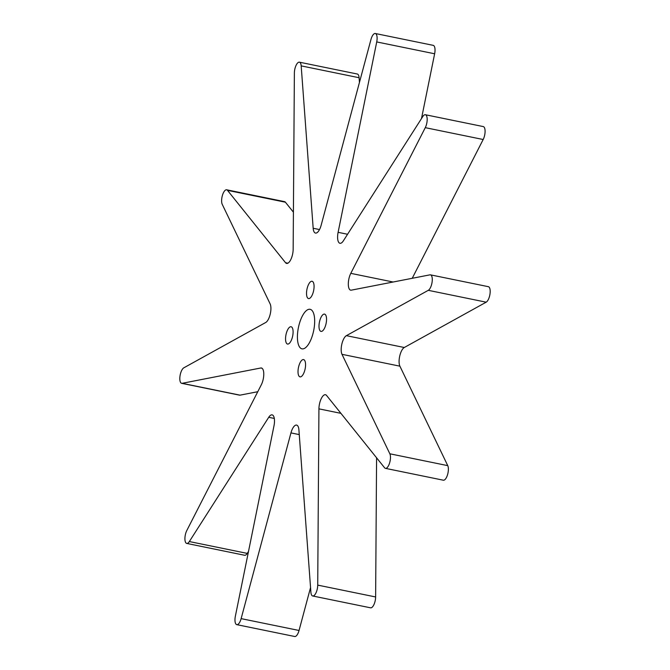 <?xml version="1.0" encoding="UTF-8"?>
<svg xmlns="http://www.w3.org/2000/svg" width="670" height="670" viewBox="0 0 670 670"><rect width="100%" height="100%" fill="white"/><g stroke="black" fill="none" stroke-linecap="round" stroke-linejoin="round"><path stroke-width="1" d="M385.443 468.355L443.347 480.206A8.007 3.09 -78.4 0 0 447.526 474.787A8.007 3.09 -78.4 0 0 447.753 465.642L399.898 366.172A10.41 4.012 101.6 0 1 399.772 355.871A10.41 4.012 101.6 0 1 404.286 347.504L486.185 302.178A8.007 3.09 -78.4 0 0 490.005 293.896A8.007 3.09 -78.4 0 0 488.371 286.685L430.458 274.842A8.007 3.09 -78.4 0 0 429.964 274.842L351.323 290.152A10.41 4.012 101.6 0 1 350.67 290.16A10.41 4.012 101.6 0 1 348.308 283.896A10.41 4.012 101.6 0 1 350.787 273.352L425.274 127.66A8.007 3.09 -78.4 0 0 427.184 119.553A8.007 3.09 -78.4 0 0 425.358 114.729A8.007 3.09 -78.4 0 0 422.745 116.605L343.358 240.848A10.41 4.012 101.6 0 1 339.958 243.285A10.41 4.012 101.6 0 1 338.107 232.322L376.724 41.934A8.007 3.09 -78.4 0 0 375.3 33.5A8.007 3.09 -78.4 0 0 370.954 39.522L321.148 225.246A10.41 4.012 101.6 0 1 315.495 233.076A10.41 4.012 101.6 0 1 313.175 228.261L301.182 65.878A8.007 3.09 -78.4 0 0 299.398 62.176A8.007 3.09 -78.4 0 0 294.373 73.038L293.159 249.307A10.41 4.012 101.6 0 1 286.626 263.427A10.41 4.012 101.6 0 1 285.529 262.699L227.499 190.355A8.007 3.09 -78.4 0 0 226.653 189.794A8.007 3.09 -78.4 0 0 222.474 195.213A8.007 3.09 -78.4 0 0 222.247 204.358L270.102 303.828A10.41 4.012 101.6 0 1 270.228 314.13A10.41 4.012 101.6 0 1 265.714 322.496L183.815 367.822A8.007 3.09 -78.4 0 0 179.995 376.104A8.007 3.09 -78.4 0 0 181.629 383.315A8.007 3.09 -78.4 0 0 182.131 383.315L260.764 367.998A10.41 4.012 101.6 0 1 261.417 367.998A10.41 4.012 101.6 0 1 263.779 374.262A10.41 4.012 101.6 0 1 261.3 384.806L186.821 530.489A8.007 3.09 -78.4 0 0 184.912 538.605A8.007 3.09 -78.4 0 0 186.729 543.42A8.007 3.09 -78.4 0 0 189.342 541.553L268.729 417.301A10.41 4.012 101.6 0 1 272.129 414.872A10.41 4.012 101.6 0 1 273.988 425.827L235.363 616.224A8.007 3.09 -78.4 0 0 236.786 624.649A8.007 3.09 -78.4 0 0 241.133 618.628L290.947 432.904A10.41 4.012 101.6 0 1 296.592 425.082A10.41 4.012 101.6 0 1 298.912 429.897L310.905 592.272A8.007 3.09 -78.4 0 0 312.689 595.982A8.007 3.09 -78.4 0 0 317.722 585.111L318.928 408.851A10.41 4.012 101.6 0 1 325.469 394.722A10.41 4.012 101.6 0 1 326.566 395.451L384.597 467.794A8.007 3.09 -78.4 0 0 385.443 468.355A8.007 3.09 -78.4 0 0 389.613 462.937A8.007 3.09 -78.4 0 0 389.848 453.791L341.993 354.321A10.41 4.012 101.6 0 1 341.868 344.02A10.41 4.012 101.6 0 1 346.382 335.662L428.281 290.328A8.007 3.09 -78.4 0 0 432.1 282.053A8.007 3.09 -78.4 0 0 430.458 274.842M412.226 278.293L483.179 139.511A8.007 3.09 -78.4 0 0 485.088 131.395A8.007 3.09 -78.4 0 0 483.271 126.58L425.358 114.729M421.497 118.556L434.637 53.776A8.007 3.09 -78.4 0 0 433.214 45.351L375.3 33.5M359.447 82.444L359.095 77.728A8.007 3.09 -78.4 0 0 357.311 74.018L299.398 62.176M293.418 212.189L285.403 202.206A8.007 3.09 -78.4 0 0 284.557 201.645L226.653 189.794M181.629 383.315L239.542 395.158A8.007 3.09 -78.4 0 0 240.036 395.158L257.774 391.707M186.729 543.42L244.642 555.271A8.007 3.09 -78.4 0 0 247.255 553.395L248.503 551.444M236.786 624.649L294.7 636.5A8.007 3.09 -78.4 0 0 299.046 630.478L310.553 587.556M312.689 595.982L370.602 607.824A8.007 3.09 -78.4 0 0 375.627 596.962L376.582 457.811M306.642 291.308A8.827 3.4 -78.4 0 0 308.527 298.569A8.827 3.4 -78.4 0 0 313.635 290.604A8.827 3.4 -78.4 0 0 312.069 281.274A8.827 3.4 -78.4 0 0 306.642 291.308M285.663 336.776A8.827 3.4 -78.4 0 0 287.547 344.045A8.827 3.4 -78.4 0 0 292.656 336.08A8.827 3.4 -78.4 0 0 291.09 326.751A8.827 3.4 -78.4 0 0 285.663 336.776M298.133 369.614A8.827 3.4 -78.4 0 0 300.026 376.875A8.827 3.4 -78.4 0 0 305.126 368.91A8.827 3.4 -78.4 0 0 303.56 359.581A8.827 3.4 -78.4 0 0 298.133 369.614M319.113 324.138A8.827 3.4 -78.4 0 0 321.005 331.407A8.827 3.4 -78.4 0 0 326.106 323.442A8.827 3.4 -78.4 0 0 324.54 314.113A8.827 3.4 -78.4 0 0 319.113 324.138M297.681 332.236A20.175 7.78 -78.4 0 0 302.003 348.844A20.175 7.78 -78.4 0 0 313.669 330.637A20.175 7.78 -78.4 0 0 310.093 309.305A20.175 7.78 -78.4 0 0 297.681 332.236M428.281 290.328L486.185 302.178M350.787 273.352L393.139 282.011M425.274 127.66L483.179 139.511M338.107 232.322L347.571 234.266M376.724 41.934L434.637 53.776M313.175 228.261L319.523 229.559M301.182 65.878L359.095 77.728M285.529 262.699L287.924 263.193M227.499 190.355L285.403 202.206M182.131 383.315L240.036 395.158M260.764 367.998L262.012 368.257M189.342 541.553L247.255 553.395M268.729 417.301L274.306 418.44M241.133 618.628L299.046 630.478M290.947 432.904L299.264 434.604M317.722 585.111L375.627 596.962M318.928 408.851L340.921 413.348M389.848 453.791L447.753 465.642M341.993 354.321L399.898 366.172M346.382 335.662L404.286 347.504"/></g></svg>
